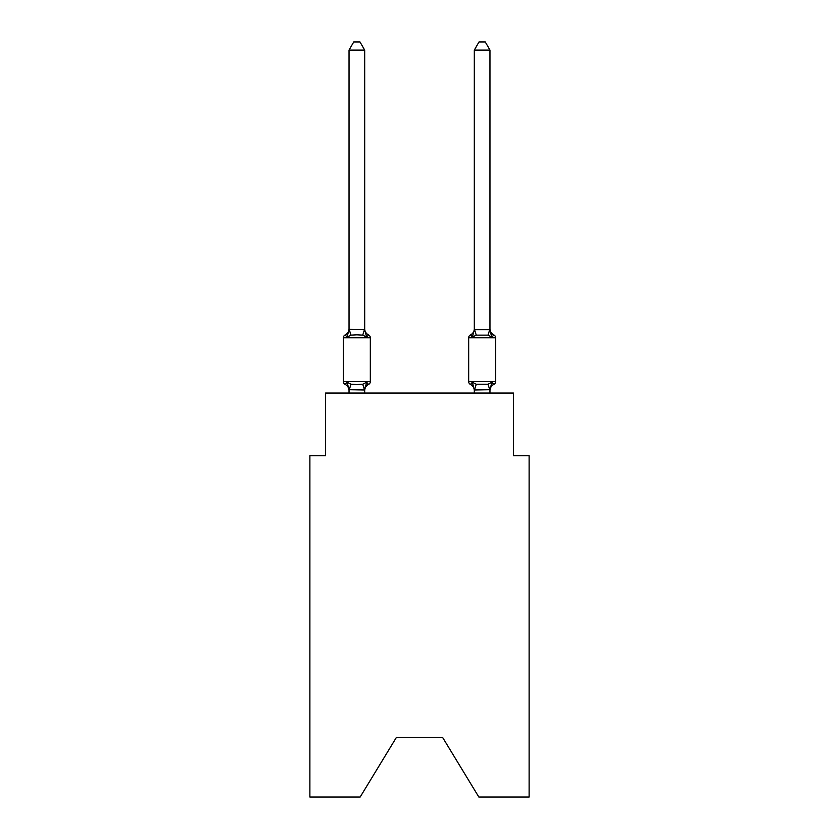 <?xml version="1.0" encoding="UTF-8"?>
<svg xmlns="http://www.w3.org/2000/svg" width="839" height="839" viewBox="0 0 839 839"><rect width="100%" height="100%" fill="white"/><g stroke="black" fill="none" stroke-linecap="round" stroke-linejoin="round"><path stroke-width="1.26" d="M442.677 737.544L478.849 797.05L529.115 797.05L529.115 455.671L513.458 455.671L513.458 393.04L325.542 393.04L325.542 455.671L309.885 455.671L309.885 797.05L360.151 797.05L396.323 737.544L442.677 737.544L396.323 737.544M489.966 393.04L489.966 389.695L474.308 389.978L472.347 382.217L470.427 384.419L472.347 382.217L470.427 384.419L472.347 382.217L470.427 384.419L472.347 382.217L470.427 384.419L472.347 382.217L470.427 384.419L472.347 382.217L470.427 384.419L472.347 382.217L470.427 384.419L472.347 382.217L470.427 384.419L472.347 382.217L476.258 384.231L488.015 384.231L491.927 382.217L493.846 384.419L491.927 382.217L493.846 384.419L492.954 383.989M489.966 50.088L485.267 41.95L479.006 41.95L474.308 50.088L489.966 50.088L489.966 329.675L491.927 337.142L493.846 334.939L491.927 337.142L490.291 332.024L491.927 337.142L493.846 334.939L491.927 337.142L493.846 334.939L491.927 337.142L490.291 332.024L491.927 337.142L493.846 334.939L491.927 337.142L493.846 334.939L491.927 337.142L490.291 332.024L491.927 337.142L493.846 334.939L491.927 337.142L493.846 334.939L491.927 337.142L490.291 332.024L491.927 337.142L493.846 334.939L491.927 337.142L493.846 334.939L491.927 337.142L490.291 332.024L491.927 337.142L493.846 334.939A3.136 3.136 0 0 1 495.608 337.76A3.136 3.136 0 0 0 493.846 334.939L491.927 337.142L488.015 335.128L476.258 335.128L472.347 337.142L470.427 334.939L471.382 335.422M489.966 328.741A6.89 6.89 0 0 0 493.846 334.939A3.136 3.136 0 0 1 495.608 337.76L495.608 381.609L495.608 337.76A3.136 3.136 0 0 0 493.846 334.939A3.136 3.136 0 0 1 495.608 337.76L495.608 381.609L495.608 337.76A3.136 3.136 0 0 0 493.846 334.939A3.136 3.136 0 0 1 495.608 337.76L495.608 381.609L495.608 337.76A3.136 3.136 0 0 0 493.846 334.939A3.136 3.136 0 0 1 495.608 337.76L495.608 381.609L495.608 337.76A3.136 3.136 0 0 0 493.846 334.939A3.136 3.136 0 0 1 495.608 337.76L495.608 381.609A3.136 3.136 0 0 1 493.846 384.419L491.927 382.217L493.846 384.419A6.89 6.89 0 0 0 489.966 390.617M474.308 50.088L474.308 329.675L489.966 329.675M474.308 329.675L472.347 337.142L470.427 334.939L472.347 337.142L473.081 334.667L472.347 337.142L470.427 334.939L472.347 337.142L470.427 334.939L472.347 337.142L473.081 334.667L472.347 337.142L473.081 334.667L472.347 337.142L473.081 334.667L472.347 337.142L473.081 334.667L472.347 337.142L470.427 334.939A3.136 3.136 0 0 0 468.676 337.76L468.676 381.609A3.136 3.136 0 0 0 470.427 384.419L472.347 382.217L470.427 384.419A6.89 6.89 0 0 1 474.308 390.617A6.89 6.89 0 0 0 470.427 384.419A6.89 6.89 0 0 1 474.308 390.617A6.89 6.89 0 0 0 470.427 384.419A6.89 6.89 0 0 1 474.308 390.617A6.89 6.89 0 0 0 470.427 384.419A6.89 6.89 0 0 1 474.308 390.617A6.89 6.89 0 0 0 470.427 384.419A6.89 6.89 0 0 1 474.308 390.617L474.308 393.04M349.034 393.04L349.034 389.695L347.073 382.217L350.985 384.231L356.858 384.545L362.742 384.231L366.653 382.217L368.573 384.419L366.653 382.217L364.692 389.978L349.034 389.695L349.034 390.617A6.89 6.89 0 0 0 345.154 384.419L347.073 382.217L345.154 384.419A3.136 3.136 0 0 1 343.392 381.609L370.324 381.609L370.324 337.76A3.136 3.136 0 0 0 368.573 334.939L366.653 337.142L368.573 334.939A3.136 3.136 0 0 1 370.324 337.76A3.136 3.136 0 0 0 368.573 334.939A3.136 3.136 0 0 1 370.324 337.76A3.136 3.136 0 0 0 368.573 334.939A3.136 3.136 0 0 1 370.324 337.76A3.136 3.136 0 0 0 368.573 334.939L366.653 337.142L368.573 334.939A3.136 3.136 0 0 1 370.324 337.76A3.136 3.136 0 0 0 368.573 334.939L366.653 337.142L368.573 334.939A3.136 3.136 0 0 1 370.324 337.76L343.392 337.76A3.136 3.136 0 0 1 345.154 334.939L347.073 337.142L345.154 334.939A6.89 6.89 0 0 0 349.034 328.741M364.692 50.088L349.034 50.088L353.733 41.95L359.994 41.95L364.692 50.088L364.692 329.675L366.653 337.142L368.573 334.939A6.89 6.89 0 0 1 364.692 328.741M366.653 337.142L362.742 335.128L356.858 334.813L350.985 335.128L347.073 337.142L349.034 329.391L364.692 329.675M366.653 382.217L368.573 384.419L366.653 382.217L368.573 384.419L366.653 382.217L368.573 384.419L366.653 382.217L368.573 384.419L366.653 382.217L368.573 384.419L367.671 383.989M364.692 389.695L365.426 386.003L364.692 389.695M349.034 329.675L349.034 50.088M472.347 337.142L470.427 334.939A6.89 6.89 0 0 0 474.308 328.741M343.392 337.76L343.392 381.609M364.692 393.04L364.692 389.978M364.692 390.617A6.89 6.89 0 0 1 368.573 384.419A3.136 3.136 0 0 0 370.324 381.609M468.676 337.76L495.608 337.76L495.608 381.609L468.676 381.609M489.966 389.695L491.927 382.217M470.427 384.419A6.89 6.89 0 0 1 474.308 390.617M350.985 384.231L349.16 390.009M362.742 384.231L364.566 390.009M349.16 329.349L350.985 335.128M364.566 329.349L362.742 335.128M489.84 390.009L488.015 384.231M474.434 390.009L476.258 384.231M488.015 335.128L489.84 329.349M476.258 335.128L474.434 329.349"/></g></svg>
